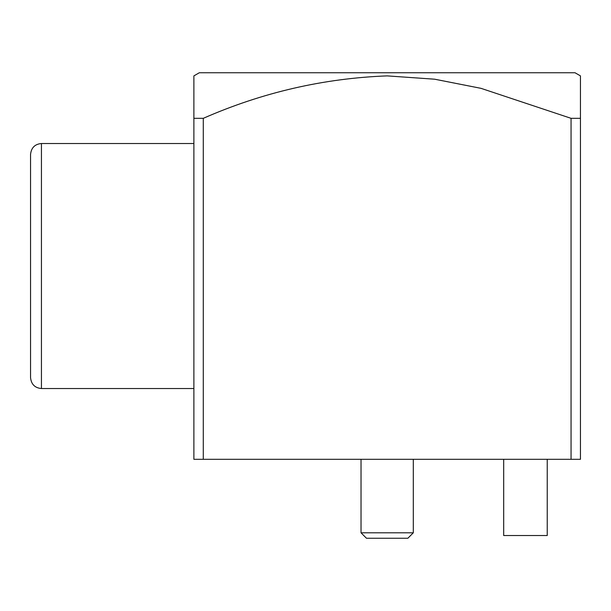 <?xml version="1.0" encoding="UTF-8"?>
<svg xmlns="http://www.w3.org/2000/svg" width="611" height="611" viewBox="0 0 611 611"><rect width="100%" height="100%" fill="white"/><g stroke="black" fill="none" stroke-linecap="round" stroke-linejoin="round"><path stroke-width="0.92" d="M407.858 538.253L366.478 538.253L361.032 532.807L413.303 532.807L407.858 538.253M361.032 459.312L361.032 532.807M413.303 459.312L413.303 532.807M30.55 266.029L30.55 154.415C31.253 147.74 34.888 144.112 41.441 143.524L41.441 388.527C34.888 387.947 31.253 384.311 30.55 377.644L30.55 266.029M193.886 75.886L199.331 72.747L575.004 72.747L580.45 75.886M193.886 77.276L193.886 118.328L193.886 75.886L193.886 118.328L203.28 118.328L203.28 459.312L571.056 459.312L571.056 118.328L481.01 88.343L434.635 79.201L387.168 75.886C323.616 78.284 262.318 92.429 203.28 118.328M571.056 118.328L580.45 118.328L580.45 459.312L571.056 459.312M203.28 459.312L193.886 459.312L193.886 118.328M547.235 459.312L547.235 535.534L503.685 535.534L503.685 459.312M580.45 118.328L580.45 75.886L580.45 118.328M193.886 143.524L41.441 143.524M193.886 388.527L41.441 388.527"/></g></svg>
